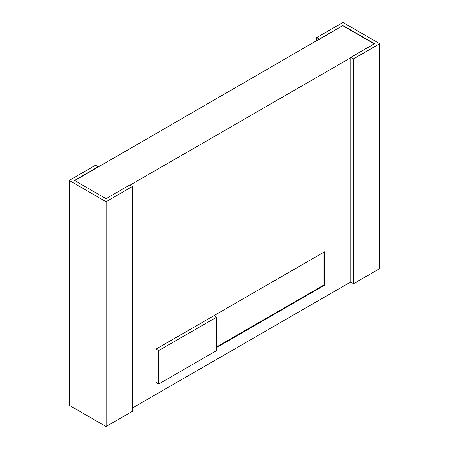 <?xml version="1.0" encoding="UTF-8"?>
<svg xmlns="http://www.w3.org/2000/svg" width="449" height="449" viewBox="0 0 449 449"><rect width="100%" height="100%" fill="white"/><g stroke="black" fill="none" stroke-linecap="round" stroke-linejoin="round"><path stroke-width="0.67" d="M132.404 408.018L350.804 281.927L350.804 57.697L130.036 185.151M158.716 384.013L158.716 350.59L216.609 317.168L216.609 350.59L158.716 384.013L156.089 382.492L156.089 349.069L324.487 251.844L324.487 285.267L216.609 347.554M74.781 180.593L342.907 25.486L374.483 43.716L350.804 57.393L353.43 58.909L379.747 43.716L342.907 22.45L316.596 37.643L319.228 39.158M350.804 281.927L353.43 283.751L379.747 268.558L379.747 43.716M106.093 426.55L132.404 411.357L132.404 186.52L129.772 184.999L106.093 198.671L74.517 180.442L98.196 166.77L95.57 165.249L69.253 180.442L106.093 201.713L106.093 426.55L69.253 405.284L69.253 180.442M132.404 186.52L106.093 201.713M316.596 40.982L316.596 37.643M353.43 283.751L353.43 58.909M350.804 57.697L350.804 57.393M98.196 167.073L98.196 166.77M319.228 39.467L342.907 25.486M342.907 25.789L374.219 43.873M216.609 317.168L213.977 315.653M158.716 350.59L156.089 349.069M323.965 252.147L323.965 284.963L324.487 285.267M323.965 284.963L216.609 346.948"/></g></svg>
